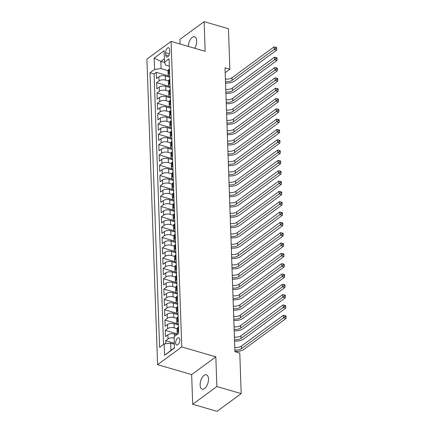 <?xml version="1.0" encoding="UTF-8"?>
<svg xmlns="http://www.w3.org/2000/svg" width="433" height="433" viewBox="0 0 433 433"><rect width="100%" height="100%" fill="white"/><g stroke="black" fill="none" stroke-linecap="round" stroke-linejoin="round"><path stroke-width="0.65" d="M208.495 378.907A7.507 3.773 -73.8 0 0 206.411 374.772A7.507 3.773 -73.8 0 0 202.119 377.625A7.507 3.773 -73.8 0 0 200.127 385.045A7.507 3.773 -73.8 0 0 202.211 389.186A7.507 3.773 -73.8 0 0 206.503 386.333A7.507 3.773 -73.8 0 0 208.495 378.907M194.704 48.28A7.507 3.773 -73.8 0 0 196.69 40.87A7.507 3.773 -73.8 0 0 194.606 36.729A7.507 3.773 -73.8 0 0 188.323 46.423M179.841 339.873A3.751 1.889 -73.8 0 0 178.802 337.8A3.751 1.889 -73.8 0 0 176.653 339.228A3.751 1.889 -73.8 0 0 175.657 342.941A3.751 1.889 -73.8 0 0 176.702 345.009A3.751 1.889 -73.8 0 0 178.845 343.58A3.751 1.889 -73.8 0 0 179.841 339.873M192.696 404.265L216.868 386.528L215.829 356.852L191.657 374.588L192.696 404.265L217.025 411.35L241.197 393.613L239.785 353.101L234.919 351.683L225.008 67.835L229.874 69.253L228.456 28.735L204.122 21.65L179.949 39.387L180.112 44.031M191.657 374.588L157.59 364.667L146.922 59.137L171.095 41.406L181.763 346.93L157.59 364.667M169.731 77.258L165.395 75.997A4.693 2.225 178 0 0 158.889 76.782L156.502 78.53L156.286 72.338L168.794 75.981M168.388 80.955L165.536 80.127A4.693 2.225 178 0 0 159.03 80.906L156.649 82.66L169.157 86.302M156.649 82.66L156.865 88.852L159.247 87.103A4.693 2.225 178 0 1 165.752 86.319L170.093 87.58M170.45 97.901L166.115 96.64A4.693 2.225 178 0 0 159.609 97.425L157.222 99.173L157.006 92.981L169.514 96.624M170.813 108.228L166.472 106.962A4.693 2.225 178 0 0 159.966 107.747L157.585 109.495L157.368 103.303L169.877 106.946M171.176 118.55L166.835 117.283A4.693 2.225 178 0 0 160.329 118.068L157.942 119.817L157.726 113.625L170.234 117.267M171.533 128.872L167.198 127.605A4.693 2.225 178 0 0 160.692 128.39L158.305 130.138L158.088 123.946L170.597 127.589M171.896 139.193L167.555 137.927A4.693 2.225 178 0 0 161.049 138.712L158.667 140.46L158.451 134.268L170.959 137.911M172.253 149.515L167.917 148.248A4.693 2.225 178 0 0 161.412 149.033L159.025 150.781L158.808 144.59L171.316 148.232M172.615 159.837L168.275 158.57A4.693 2.225 178 0 0 161.769 159.355L159.387 161.103L159.171 154.911L171.679 158.554M172.978 170.158L168.637 168.892A4.693 2.225 178 0 0 162.131 169.676L159.745 171.425L159.528 165.233L172.036 168.875M173.335 180.48L169 179.213A4.693 2.225 178 0 0 162.489 179.998L160.107 181.746L159.891 175.554L172.399 179.197M173.698 190.801L169.357 189.535A4.693 2.225 178 0 0 162.851 190.32L160.47 192.068L160.253 185.876L172.762 189.519M174.055 201.123L169.72 199.857A4.693 2.225 178 0 0 163.214 200.641L160.827 202.39L160.611 196.198L173.119 199.84M174.418 211.445L170.077 210.178A4.693 2.225 178 0 0 163.571 210.963L161.19 212.711L160.973 206.519L173.481 210.162M174.78 221.766L170.44 220.505A4.693 2.225 178 0 0 163.934 221.285L161.547 223.033L161.33 216.841L173.839 220.484M175.138 232.088L170.802 230.827A4.693 2.225 178 0 0 164.291 231.606L161.91 233.36L161.693 227.163L174.201 230.805M175.5 242.41L171.159 241.149A4.693 2.225 178 0 0 164.654 241.928L162.267 243.682L162.056 237.484L174.564 241.127M175.858 252.731L171.522 251.47A4.693 2.225 178 0 0 165.016 252.25L162.629 254.003L162.413 247.806L174.921 251.449M176.22 263.053L171.879 261.792A4.693 2.225 178 0 0 165.374 262.571L162.992 264.325L162.776 258.128L175.284 261.776M176.583 273.375L172.242 272.113A4.693 2.225 178 0 0 165.736 272.893L163.349 274.646L163.133 268.449L175.641 272.097M176.94 283.696L172.605 282.435A4.693 2.225 178 0 0 166.093 283.214L163.712 284.968L163.495 278.771L176.004 282.419M177.303 294.018L172.962 292.757A4.693 2.225 178 0 0 166.456 293.542L164.069 295.29L163.853 289.098L176.366 292.74M177.66 304.339L173.324 303.078A4.693 2.225 178 0 0 166.819 303.863L164.432 305.611L164.215 299.42L176.724 303.062M178.023 314.661L173.682 313.4A4.693 2.225 178 0 0 167.176 314.185L164.794 315.933L164.578 309.741L177.086 313.384M178.385 324.983L174.044 323.722A4.693 2.225 178 0 0 167.539 324.506L165.152 326.255L164.935 320.063L177.443 323.705M176.751 334.725L174.407 334.043A4.693 2.225 178 0 0 167.896 334.828L165.514 336.576L165.298 330.384L177.736 334.005M165.595 52.745L165.671 55.013A3.637 1.829 -73.8 0 0 166.683 57.021A3.637 1.829 -73.8 0 0 168.756 55.635A3.637 1.829 -73.8 0 0 169.725 52.041L169.644 49.773A3.637 1.829 -73.8 0 0 168.637 47.765A3.637 1.829 -73.8 0 0 166.559 49.151A3.637 1.829 -73.8 0 0 165.595 52.745L169.498 53.881M164.681 62.509L160.838 61.389L161.087 68.614L154.581 69.394L150.007 72.749L159.598 347.315L164.172 343.959L164.567 355.314L174.499 348.024L174.098 336.674L178.672 333.318L169.087 58.753L164.513 62.108L165.79 65.161L169.346 66.195M154.581 69.394L154.186 58.044L164.118 50.758L164.513 62.108M177.037 328.679L174.19 327.851L174.044 323.722M176.68 318.358L173.828 317.53L173.682 313.4M176.318 308.036L173.465 307.208L173.324 303.078M175.96 297.715L173.108 296.886L172.962 292.757M175.598 287.393L172.745 286.565L172.605 282.435M175.235 277.071L172.388 276.243L172.242 272.113M174.878 266.75L172.025 265.922L171.879 261.792M174.515 256.428L171.663 255.594L171.522 251.47M174.158 246.106L171.306 245.273L171.159 241.149M173.795 235.785L170.943 234.951L170.802 230.827M173.433 225.463L170.586 224.63L170.44 220.505M173.076 215.141L170.223 214.308L170.077 210.178M172.713 204.82L169.86 203.986L169.72 199.857M172.356 194.498L169.503 193.665L169.357 189.535M171.993 184.177L169.141 183.343L169 179.213M171.63 173.855L168.783 173.021L168.637 168.892M171.273 163.533L168.421 162.7L168.275 158.57M170.911 153.206L168.058 152.378L167.917 148.248M170.553 142.885L167.701 142.056L167.555 137.927M170.191 132.563L167.338 131.735L167.198 127.605M169.828 122.241L166.981 121.413L166.835 117.283M169.471 111.92L166.618 111.092L166.472 106.962M169.108 101.598L166.261 100.77L166.115 96.64M168.751 91.276L165.899 90.448L165.752 86.319M156.286 72.338L154.099 73.94L163.544 344.419M174.147 338.07A4.693 2.225 -2 0 0 168.042 338.958L165.655 340.706L165.763 343.764M165.298 330.384L167.679 328.631A4.693 2.225 -2 0 1 174.19 327.851M164.935 320.063L167.322 318.309A4.693 2.225 -2 0 1 173.828 317.53M164.578 309.741L166.959 307.987A4.693 2.225 -2 0 1 173.465 307.208M164.215 299.42L166.602 297.666A4.693 2.225 -2 0 1 173.108 296.886M163.853 289.098L166.24 287.344A4.693 2.225 -2 0 1 172.745 286.565M163.495 278.771L165.877 277.023A4.693 2.225 -2 0 1 172.388 276.243M163.133 268.449L165.52 266.701A4.693 2.225 -2 0 1 172.025 265.922M162.776 258.128L165.157 256.379A4.693 2.225 -2 0 1 171.663 255.594M162.413 247.806L164.8 246.058A4.693 2.225 -2 0 1 171.306 245.273M162.056 237.484L164.437 235.736A4.693 2.225 -2 0 1 170.943 234.951M161.693 227.163L164.075 225.414A4.693 2.225 -2 0 1 170.586 224.63M161.33 216.841L163.717 215.093A4.693 2.225 -2 0 1 170.223 214.308M160.973 206.519L163.355 204.771A4.693 2.225 -2 0 1 169.86 203.986M160.611 196.198L162.997 194.449A4.693 2.225 -2 0 1 169.503 193.665M160.253 185.876L162.635 184.128A4.693 2.225 -2 0 1 169.141 183.343M159.891 175.554L162.278 173.806A4.693 2.225 -2 0 1 168.783 173.021M159.528 165.233L161.915 163.485A4.693 2.225 -2 0 1 168.421 162.7M159.171 154.911L161.552 153.163A4.693 2.225 -2 0 1 168.058 152.378M158.808 144.59L161.195 142.841A4.693 2.225 -2 0 1 167.701 142.056M158.451 134.268L160.832 132.52A4.693 2.225 -2 0 1 167.338 131.735M158.088 123.946L160.475 122.198A4.693 2.225 -2 0 1 166.981 121.413M157.726 113.625L160.113 111.876A4.693 2.225 -2 0 1 166.618 111.092M157.368 103.303L159.75 101.555A4.693 2.225 -2 0 1 166.261 100.77M157.006 92.981L159.393 91.228A4.693 2.225 -2 0 1 165.899 90.448M169.59 73.161L168.962 73.621A4.693 2.225 178 0 0 168.166 74.92A4.693 2.225 178 0 0 169.704 76.489M169.444 69.031L168.816 69.496A4.693 2.225 178 0 0 168.02 70.79L168.166 74.92M169.806 79.358L169.179 79.818A4.693 2.225 178 0 0 168.383 81.112L168.529 85.241A4.693 2.225 -2 0 1 169.319 83.942L169.947 83.482M170.164 89.68L169.536 90.14A4.693 2.225 178 0 0 168.746 91.433L168.886 95.563A4.693 2.225 -2 0 1 169.682 94.264L170.31 93.804M170.526 100.001L169.898 100.461A4.693 2.225 178 0 0 169.103 101.755L169.249 105.885A4.693 2.225 -2 0 1 170.045 104.591L170.672 104.126M170.889 110.323L170.261 110.783A4.693 2.225 178 0 0 169.465 112.082L169.606 116.206A4.693 2.225 -2 0 1 170.402 114.913L171.03 114.447M171.246 120.645L170.618 121.105A4.693 2.225 178 0 0 169.823 122.404L169.969 126.528A4.693 2.225 -2 0 1 170.764 125.234L171.392 124.774M171.609 130.966L170.981 131.426A4.693 2.225 178 0 0 170.185 132.725L170.331 136.85A4.693 2.225 -2 0 1 171.122 135.556L171.749 135.096M171.966 141.288L171.338 141.748A4.693 2.225 178 0 0 170.548 143.047L170.689 147.171A4.693 2.225 -2 0 1 171.484 145.878L172.112 145.418M172.329 151.61L171.701 152.07A4.693 2.225 178 0 0 170.905 153.369L171.051 157.493A4.693 2.225 -2 0 1 171.847 156.199L172.475 155.739M172.691 161.931L172.063 162.391A4.693 2.225 178 0 0 171.268 163.69L171.408 167.82A4.693 2.225 -2 0 1 172.204 166.521L172.832 166.061M173.048 172.253L172.421 172.713A4.693 2.225 178 0 0 171.625 174.012L171.771 178.142A4.693 2.225 -2 0 1 172.567 176.843L173.195 176.383M173.411 182.574L172.783 183.035A4.693 2.225 178 0 0 171.988 184.334L172.134 188.463A4.693 2.225 -2 0 1 172.924 187.164L173.552 186.704M173.768 192.896L173.14 193.356A4.693 2.225 178 0 0 172.345 194.655L172.491 198.785A4.693 2.225 -2 0 1 173.287 197.486L173.914 197.026M174.131 203.218L173.503 203.678A4.693 2.225 178 0 0 172.707 204.977L172.854 209.107A4.693 2.225 -2 0 1 173.649 207.808L174.277 207.347M174.494 213.539L173.866 213.999A4.693 2.225 178 0 0 173.07 215.298L173.211 219.428A4.693 2.225 -2 0 1 174.006 218.129L174.634 217.669M174.851 223.861L174.223 224.321A4.693 2.225 178 0 0 173.427 225.62L173.573 229.75A4.693 2.225 -2 0 1 174.369 228.451L174.997 227.991M175.213 234.183L174.586 234.643A4.693 2.225 178 0 0 173.79 235.942L173.936 240.071A4.693 2.225 -2 0 1 174.726 238.772L175.354 238.312M175.571 244.504L174.943 244.964A4.693 2.225 178 0 0 174.147 246.263L174.293 250.393A4.693 2.225 -2 0 1 175.089 249.094L175.717 248.634M175.933 254.826L175.305 255.286A4.693 2.225 178 0 0 174.51 256.585L174.656 260.715A4.693 2.225 -2 0 1 175.452 259.416L176.079 258.956M176.296 265.148L175.668 265.608A4.693 2.225 178 0 0 174.872 266.907L175.013 271.036A4.693 2.225 -2 0 1 175.809 269.737L176.437 269.277M176.653 275.469L176.025 275.929A4.693 2.225 178 0 0 175.23 277.228L175.376 281.358A4.693 2.225 -2 0 1 176.171 280.059L176.799 279.599M177.016 285.791L176.388 286.251A4.693 2.225 178 0 0 175.592 287.55L175.733 291.68A4.693 2.225 -2 0 1 176.529 290.381L177.157 289.921M177.373 296.112L176.745 296.578A4.693 2.225 178 0 0 175.95 297.872L176.096 302.001A4.693 2.225 -2 0 1 176.891 300.702L177.519 300.242M177.736 306.434L177.108 306.9A4.693 2.225 178 0 0 176.312 308.193L176.458 312.323A4.693 2.225 -2 0 1 177.254 311.024L177.882 310.564M178.098 316.756L177.47 317.221A4.693 2.225 178 0 0 176.675 318.515L176.816 322.645A4.693 2.225 -2 0 1 177.611 321.346L178.239 320.885M178.456 327.083L177.828 327.543A4.693 2.225 178 0 0 177.032 328.836L177.178 332.966A4.693 2.225 -2 0 1 177.974 331.667L178.602 331.207M168.031 70.633L161.087 68.614M216.868 386.528L241.197 393.613M215.829 356.852L181.763 346.93M171.095 41.406L205.161 51.327L204.122 21.65M225.176 72.695L229.874 69.253M164.394 58.774L160.838 61.389L154.186 58.044M174.364 344.251L170.678 343.174L170.927 350.4L174.488 347.786M154.099 73.94L150.007 72.749M165.655 340.706L174.331 343.228M170.066 86.811A4.693 2.225 -2 0 1 168.529 85.241M170.429 97.133A4.693 2.225 -2 0 1 168.886 95.563M170.786 107.454A4.693 2.225 -2 0 1 169.249 105.885M171.149 117.776A4.693 2.225 -2 0 1 169.606 116.206M171.506 128.098A4.693 2.225 -2 0 1 169.969 126.528M171.869 138.419A4.693 2.225 -2 0 1 170.331 136.85M172.231 148.741A4.693 2.225 -2 0 1 170.689 147.171M172.588 159.063A4.693 2.225 -2 0 1 171.051 157.493M172.951 169.384A4.693 2.225 -2 0 1 171.408 167.82M173.308 179.706A4.693 2.225 -2 0 1 171.771 178.142M173.671 190.033A4.693 2.225 -2 0 1 172.134 188.463M174.028 200.355A4.693 2.225 -2 0 1 172.491 198.785M174.391 210.676A4.693 2.225 -2 0 1 172.854 209.107M174.753 220.998A4.693 2.225 -2 0 1 173.211 219.428M175.111 231.319A4.693 2.225 -2 0 1 173.573 229.75M175.473 241.641A4.693 2.225 -2 0 1 173.936 240.071M175.83 251.963A4.693 2.225 -2 0 1 174.293 250.393M176.193 262.284A4.693 2.225 -2 0 1 174.656 260.715M176.556 272.606A4.693 2.225 -2 0 1 175.013 271.036M176.913 282.928A4.693 2.225 -2 0 1 175.376 281.358M177.276 293.249A4.693 2.225 -2 0 1 175.733 291.68M177.633 303.571A4.693 2.225 -2 0 1 176.096 302.001M177.995 313.893A4.693 2.225 -2 0 1 176.458 312.323M178.358 324.214A4.693 2.225 -2 0 1 176.816 322.645M164.172 343.959L170.678 343.174M177.757 333.989A4.693 2.225 -2 0 1 177.178 332.966M164.567 355.314L170.927 350.4M225.398 79.044A5.862 2.777 178 0 0 231.985 77.756L274.094 46.867L274.181 49.449L275.734 48.263L276.709 48.545L276.671 47.516L275.697 47.229L275.734 48.263M225.485 81.626A5.862 2.777 178 0 0 232.077 80.338L274.181 49.449L276.617 50.158L234.507 81.047A8.795 4.168 -2 0 1 225.539 83.06M276.617 50.158L276.709 48.545M275.697 47.229L274.094 46.867M225.755 89.366A5.862 2.777 178 0 0 232.348 88.078L274.452 57.188L274.544 59.77L276.097 58.585L277.066 58.866L277.033 57.838L276.059 57.551L276.097 58.585M225.847 91.948A5.862 2.777 178 0 0 232.434 90.659L274.544 59.77L276.974 60.479L234.87 91.368A8.795 4.168 -2 0 1 225.896 93.382M276.974 60.479L277.066 58.866M276.059 57.551L274.452 57.188M226.118 99.687A5.862 2.777 178 0 0 232.705 98.405L274.814 67.51L274.901 70.092L276.454 68.907L277.429 69.188L277.391 68.16L276.422 67.873L276.454 68.907M226.21 102.269A5.862 2.777 178 0 0 232.797 100.981L274.901 70.092L277.337 70.801L235.233 101.69A8.795 4.168 -2 0 1 226.259 103.704M277.337 70.801L277.429 69.188M276.422 67.873L274.814 67.51M226.481 110.009A5.862 2.777 178 0 0 233.068 108.726L275.171 77.832L275.264 80.414L276.817 79.228L277.791 79.51L277.753 78.481L276.779 78.194L276.817 79.228M226.567 112.591A5.862 2.777 178 0 0 233.16 111.303L275.264 80.414L277.699 81.123L235.59 112.012A8.795 4.168 -2 0 1 226.621 114.025M277.699 81.123L277.791 79.51M276.779 78.194L275.171 77.832M226.838 120.331A5.862 2.777 178 0 0 233.43 119.048L275.534 88.153L275.626 90.735L277.174 89.55L278.148 89.831L278.116 88.803L277.142 88.516L277.174 89.55M226.93 122.912A5.862 2.777 178 0 0 233.517 121.624L275.626 90.735L278.056 91.444L235.953 122.333A8.795 4.168 -2 0 1 226.979 124.347M278.056 91.444L278.148 89.831M277.142 88.516L275.534 88.153M227.201 130.652A5.862 2.777 178 0 0 233.788 129.37L275.897 98.475L275.983 101.057L277.537 99.871L278.511 100.153L278.473 99.125L277.499 98.838L277.537 99.871M227.287 133.234A5.862 2.777 178 0 0 233.88 131.946L275.983 101.057L278.419 101.766L236.31 132.655A8.795 4.168 -2 0 1 227.341 134.668M278.419 101.766L278.511 100.153M277.499 98.838L275.897 98.475M227.558 140.974A5.862 2.777 178 0 0 234.15 139.691L276.254 108.797L276.346 111.378L277.899 110.193L278.868 110.475L278.836 109.446L277.862 109.159L277.899 110.193M227.65 143.556A5.862 2.777 178 0 0 234.237 142.268L276.346 111.378L278.776 112.087L236.672 142.977A8.795 4.168 -2 0 1 227.698 144.99M278.776 112.087L278.868 110.475M277.862 109.159L276.254 108.797M227.92 151.296A5.862 2.777 178 0 0 234.507 150.013L276.617 119.118L276.703 121.7L278.257 120.515L279.231 120.802L279.193 119.768L278.219 119.481L278.257 120.515M228.012 153.877A5.862 2.777 178 0 0 234.599 152.589L276.703 121.7L279.139 122.409L237.035 153.298A8.795 4.168 -2 0 1 228.061 155.312M279.139 122.409L279.231 120.802M278.219 119.481L276.617 119.118M228.283 161.617A5.862 2.777 178 0 0 234.87 160.334L276.974 129.44L277.066 132.022L278.619 130.836L279.594 131.123L279.556 130.089L278.581 129.803L278.619 130.836M228.37 164.199A5.862 2.777 178 0 0 234.962 162.916L277.066 132.022L279.501 132.731L237.392 163.62A8.795 4.168 -2 0 1 228.424 165.633M279.501 132.731L279.594 131.123M278.581 129.803L276.974 129.44M228.64 171.939A5.862 2.777 178 0 0 235.227 170.656L277.337 139.762L277.429 142.343L278.976 141.158L279.951 141.445L279.918 140.411L278.944 140.13L278.976 141.158M228.732 174.521A5.862 2.777 178 0 0 235.319 173.238L277.429 142.343L279.859 143.052L237.755 173.947A8.795 4.168 -2 0 1 228.781 175.955M279.859 143.052L279.951 141.445M278.944 140.13L277.337 139.762M229.003 182.266A5.862 2.777 178 0 0 235.59 180.978L277.699 150.083L277.786 152.665L279.339 151.48L280.313 151.766L280.275 150.733L279.301 150.451L279.339 151.48M229.089 184.842A5.862 2.777 178 0 0 235.682 183.56L277.786 152.665L280.221 153.374L238.112 184.269A8.795 4.168 -2 0 1 229.144 186.277M280.221 153.374L280.313 151.766M279.301 150.451L277.699 150.083M229.36 192.588A5.862 2.777 178 0 0 235.953 191.299L278.056 160.405L278.148 162.987L279.702 161.801L280.671 162.088L280.638 161.054L279.664 160.773L279.702 161.801M229.452 195.164A5.862 2.777 178 0 0 236.039 193.881L278.148 162.987L280.579 163.696L238.475 194.59A8.795 4.168 -2 0 1 229.501 196.598M280.579 163.696L280.671 162.088M279.664 160.773L278.056 160.405M229.723 202.909A5.862 2.777 178 0 0 236.31 201.621L278.419 170.726L278.506 173.308L280.059 172.123L281.033 172.41L280.995 171.376L280.021 171.095L280.059 172.123M229.815 205.486A5.862 2.777 178 0 0 236.402 204.203L278.506 173.308L280.941 174.017L238.837 204.912A8.795 4.168 -2 0 1 229.863 206.925M280.941 174.017L281.033 172.41M280.021 171.095L278.419 170.726M230.085 213.231A5.862 2.777 178 0 0 236.672 211.943L278.776 181.054L278.868 183.63L280.422 182.445L281.396 182.731L281.358 181.698L280.384 181.416L280.422 182.445M230.172 215.807A5.862 2.777 178 0 0 236.764 214.524L278.868 183.63L281.304 184.339L239.195 215.233A8.795 4.168 -2 0 1 230.221 217.247M281.304 184.339L281.396 182.731M280.384 181.416L278.776 181.054M230.443 223.552A5.862 2.777 178 0 0 237.03 222.264L279.139 191.375L279.231 193.952L280.779 192.766L281.753 193.053L281.721 192.019L280.746 191.738L280.779 192.766M230.535 226.129A5.862 2.777 178 0 0 237.122 224.846L279.231 193.952L281.661 194.661L239.557 225.555A8.795 4.168 -2 0 1 230.583 227.569M281.661 194.661L281.753 193.053M280.746 191.738L279.139 191.375M230.805 233.874A5.862 2.777 178 0 0 237.392 232.586L279.496 201.697L279.588 204.273L281.141 203.088L282.116 203.375L282.078 202.341L281.104 202.059L281.141 203.088M230.892 236.456A5.862 2.777 178 0 0 237.484 235.168L279.588 204.273L282.024 204.982L239.914 235.877A8.795 4.168 -2 0 1 230.946 237.89M282.024 204.982L282.116 203.375M281.104 202.059L279.496 201.697M231.162 244.196A5.862 2.777 178 0 0 237.755 242.908L279.859 212.018L279.951 214.595L281.504 213.415L282.473 213.696L282.44 212.663L281.466 212.381L281.504 213.415M231.254 246.778A5.862 2.777 178 0 0 237.841 245.489L279.951 214.595L282.381 215.304L240.277 246.198A8.795 4.168 -2 0 1 231.303 248.212M282.381 215.304L282.473 213.696M281.466 212.381L279.859 212.018M231.525 254.517A5.862 2.777 178 0 0 238.112 253.229L280.221 222.34L280.308 224.916L281.861 223.737L282.836 224.018L282.798 222.984L281.823 222.703L281.861 223.737M231.617 257.099A5.862 2.777 178 0 0 238.204 255.811L280.308 224.916L282.744 225.625L240.634 256.52A8.795 4.168 -2 0 1 231.666 258.533M282.744 225.625L282.836 224.018M281.823 222.703L280.221 222.34M231.888 264.839A5.862 2.777 178 0 0 238.475 263.551L280.579 232.662L280.671 235.238L282.224 234.058L283.198 234.34L283.16 233.306L282.186 233.024L282.224 234.058M231.974 267.421A5.862 2.777 178 0 0 238.561 266.133L280.671 235.238L283.101 235.947L240.997 266.842A8.795 4.168 -2 0 1 232.023 268.855M283.101 235.947L283.198 234.34M282.186 233.024L280.579 232.662M232.245 275.161A5.862 2.777 178 0 0 238.832 273.873L280.941 242.983L281.033 245.565L282.581 244.38L283.555 244.661L283.518 243.627L282.549 243.346L282.581 244.38M232.337 277.742A5.862 2.777 178 0 0 238.924 276.454L281.033 245.565L283.463 246.269L241.36 277.163A8.795 4.168 -2 0 1 232.386 279.177M283.463 246.269L283.555 244.661M282.549 243.346L280.941 242.983M232.608 285.482A5.862 2.777 178 0 0 239.195 284.194L281.298 253.305L281.39 255.887L282.944 254.701L283.918 254.983L283.88 253.949L282.906 253.668L282.944 254.701M232.694 288.064A5.862 2.777 178 0 0 239.287 286.776L281.39 255.887L283.826 256.596L241.717 287.485A8.795 4.168 -2 0 1 232.748 289.498M283.826 256.596L283.918 254.983M282.906 253.668L281.298 253.305M232.965 295.804A5.862 2.777 178 0 0 239.557 294.516L281.661 263.627L281.753 266.208L283.301 265.023L284.275 265.305L284.243 264.271L283.269 263.989L283.301 265.023M233.057 298.386A5.862 2.777 178 0 0 239.644 297.098L281.753 266.208L284.183 266.917L242.079 297.807A8.795 4.168 -2 0 1 233.106 299.82M284.183 266.917L284.275 265.305M283.269 263.989L281.661 263.627M233.327 306.126A5.862 2.777 178 0 0 239.914 304.837L282.024 273.948L282.11 276.53L283.664 275.345L284.638 275.626L284.6 274.592L283.626 274.311L283.664 275.345M233.419 308.707A5.862 2.777 178 0 0 240.006 307.419L282.11 276.53L284.546 277.239L242.437 308.128A8.795 4.168 -2 0 1 233.468 310.142M284.546 277.239L284.638 275.626M283.626 274.311L282.024 273.948M233.69 316.447A5.862 2.777 178 0 0 240.277 315.159L282.381 284.27L282.473 286.852L284.026 285.666L285.001 285.948L284.963 284.914L283.988 284.633L284.026 285.666M233.777 319.029A5.862 2.777 178 0 0 240.364 317.741L282.473 286.852L284.903 287.561L242.799 318.45A8.795 4.168 -2 0 1 233.825 320.463M284.903 287.561L285.001 285.948M283.988 284.633L282.381 284.27M234.047 326.769A5.862 2.777 178 0 0 240.634 325.481L282.744 294.592L282.83 297.173L284.384 295.988L285.358 296.269L285.32 295.241L284.351 294.954L284.384 295.988M234.139 329.351A5.862 2.777 178 0 0 240.726 328.062L282.83 297.173L285.266 297.882L243.162 328.771A8.795 4.168 -2 0 1 234.188 330.785M285.266 297.882L285.358 296.269M284.351 294.954L282.744 294.592M234.41 337.09A5.862 2.777 178 0 0 240.997 335.808L283.101 304.913L283.193 307.495L284.746 306.31L285.72 306.591L285.683 305.563L284.708 305.276L284.746 306.31M234.497 339.672A5.862 2.777 178 0 0 241.089 338.384L283.193 307.495L285.628 308.204L243.519 339.093A8.795 4.168 -2 0 1 234.551 341.107M285.628 308.204L285.72 306.591M284.708 305.276L283.101 304.913M234.767 347.412A5.862 2.777 178 0 0 241.36 346.129L283.463 315.235L283.555 317.817L285.103 316.631L286.078 316.913L286.045 315.884L285.071 315.597L285.103 316.631M234.859 349.994A5.862 2.777 178 0 0 241.446 348.706L283.555 317.817L285.986 318.526L243.882 349.415A8.795 4.168 -2 0 1 234.908 351.428M285.986 318.526L286.078 316.913M285.071 315.597L283.463 315.235M174.488 336.387L174.407 334.043M165.536 80.127L165.395 75.997M159.03 80.906L158.889 76.782M168.042 338.958L167.896 334.828M167.679 328.631L167.539 324.506M167.322 318.309L167.176 314.185M166.959 307.987L166.819 303.863M166.602 297.666L166.456 293.542M166.24 287.344L166.093 283.214M165.877 277.023L165.736 272.893M165.52 266.701L165.374 262.571M165.157 256.379L165.016 252.25M164.8 246.058L164.654 241.928M164.437 235.736L164.291 231.606M164.075 225.414L163.934 221.285M163.717 215.093L163.571 210.963M163.355 204.771L163.214 200.641M162.997 194.449L162.851 190.32M162.635 184.128L162.489 179.998M162.278 173.806L162.131 169.676M161.915 163.485L161.769 159.355M161.552 153.163L161.412 149.033M161.195 142.841L161.049 138.712M160.832 132.52L160.692 128.39M160.475 122.198L160.329 118.068M160.113 111.876L159.966 107.747M159.75 101.555L159.609 97.425M159.393 91.228L159.247 87.103M168.962 73.621L168.816 69.496M169.319 83.942L169.179 79.818M169.682 94.264L169.536 90.14M170.045 104.591L169.898 100.461M170.402 114.913L170.261 110.783M170.764 125.234L170.618 121.105M171.122 135.556L170.981 131.426M171.484 145.878L171.338 141.748M171.847 156.199L171.701 152.07M172.204 166.521L172.063 162.391M172.567 176.843L172.421 172.713M172.924 187.164L172.783 183.035M173.287 197.486L173.14 193.356M173.649 207.808L173.503 203.678M174.006 218.129L173.866 213.999M174.369 228.451L174.223 224.321M174.726 238.772L174.586 234.643M175.089 249.094L174.943 244.964M175.452 259.416L175.305 255.286M175.809 269.737L175.668 265.608M176.171 280.059L176.025 275.929M176.529 290.381L176.388 286.251M176.891 300.702L176.745 296.578M177.254 311.024L177.108 306.9M177.611 321.346L177.47 317.221M177.974 331.667L177.828 327.543M168.61 55.868L165.671 55.013M231.985 77.756L232.077 80.338M232.348 88.078L232.434 90.659M232.705 98.405L232.797 100.981M233.068 108.726L233.16 111.303M233.43 119.048L233.517 121.624M233.788 129.37L233.88 131.946M234.15 139.691L234.237 142.268M234.507 150.013L234.599 152.589M234.87 160.334L234.962 162.916M235.227 170.656L235.319 173.238M235.59 180.978L235.682 183.56M235.953 191.299L236.039 193.881M236.31 201.621L236.402 204.203M236.672 211.943L236.764 214.524M237.03 222.264L237.122 224.846M237.392 232.586L237.484 235.168M237.755 242.908L237.841 245.489M238.112 253.229L238.204 255.811M238.475 263.551L238.561 266.133M238.832 273.873L238.924 276.454M239.195 284.194L239.287 286.776M239.557 294.516L239.644 297.098M239.914 304.837L240.006 307.419M240.277 315.159L240.364 317.741M240.634 325.481L240.726 328.062M240.997 335.808L241.089 338.384M241.36 346.129L241.446 348.706"/></g></svg>
